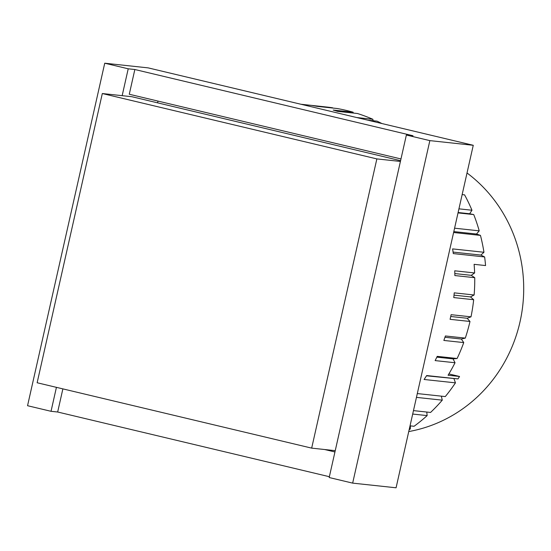 <?xml version="1.0" encoding="UTF-8"?>
<svg xmlns="http://www.w3.org/2000/svg" width="551" height="551" viewBox="0 0 551 551"><rect width="100%" height="100%" fill="white"/><g stroke="black" fill="none" stroke-linecap="round" stroke-linejoin="round"><path stroke-width="0.83" d="M448.865 373.929L459.534 376.471L448.08 375.238A175.666 166.974 -83.9 0 0 455.03 362.744L453.067 358.887L457.11 358.501A175.666 166.974 -83.9 0 0 463.742 342.584L461.325 339.03L465.299 338.107A175.666 166.974 -83.9 0 0 469.989 321.467L467.165 318.258L471.002 316.825A175.666 166.974 -83.9 0 0 473.674 299.723L470.492 296.913L474.129 294.992A175.666 166.974 -83.9 0 0 474.742 277.69L471.243 275.335L474.631 272.945A175.666 166.974 -83.9 0 0 474.108 264.328L485.562 265.561A175.666 166.974 -83.9 0 0 484.632 256.959L453.287 253.584A175.666 166.974 -83.9 0 0 452.605 248.894L483.957 252.268A175.666 166.974 -83.9 0 0 480.458 235.394L453.604 232.508M461.325 339.03L444.96 337.267M463.742 342.584L443.844 340.442A175.666 166.974 -83.9 0 0 445.401 335.965L465.299 338.107M467.165 318.258L450.725 316.494M469.989 321.467L450.091 319.325A175.666 166.974 -83.9 0 0 451.104 314.69L471.002 316.825M470.492 296.913L454.024 295.143M473.674 299.723L453.776 297.581A175.666 166.974 -83.9 0 0 454.231 292.85L474.129 294.992M409.145 429.773A175.666 166.974 -83.9 0 0 410.323 428.967L409.352 428.864M410.034 425.84L414.077 426.274A175.666 166.974 -83.9 0 0 427.149 415.606L412.692 414.049M413.464 410.612L430.558 412.451A175.666 166.974 -83.9 0 0 442.274 400.157L416.446 397.374M417.307 393.566L445.284 396.575A175.666 166.974 -83.9 0 0 455.457 382.849L424.105 379.481A175.666 166.974 -83.9 0 0 426.667 375.541L458.019 378.909A175.666 166.974 -83.9 0 0 459.534 376.471M455.03 362.744L435.132 360.602A175.666 166.974 -83.9 0 0 437.212 356.359L457.11 358.501M474.742 277.69L454.85 275.555A175.666 166.974 -83.9 0 0 454.733 270.803L474.631 272.945M454.575 228.19L479.225 230.841A175.666 166.974 -83.9 0 0 473.743 214.587L458.026 212.9M458.942 208.836L471.973 210.234A175.666 166.974 -83.9 0 0 464.583 194.854L462.151 194.593M381.926 123.548A175.666 166.974 -83.9 0 0 377.029 121.151L367.627 120.139M356.745 117.549L372.889 119.285A175.666 166.974 -83.9 0 0 357.427 113.499L337.536 111.364A175.666 166.974 -83.9 0 0 333.203 110.055L353.095 112.197A175.666 166.974 -83.9 0 0 337.047 108.499L317.149 106.364A175.666 166.974 -83.9 0 0 312.692 105.64L332.59 107.782A175.666 166.974 -83.9 0 0 326.467 107.004L300.901 104.249M373.089 120.731L372.889 119.285M353.322 113.058L353.095 112.197M410.357 425.875L410.323 428.967M426.763 412.038L427.149 415.606M441.344 396.155L442.274 400.157M458.019 378.909L426.495 375.81M453.962 378.764L455.457 382.849M453.067 358.887L436.84 357.144M471.243 275.335L454.816 273.565M483.957 252.268L480.878 255.079L453.08 252.089M480.878 255.079L484.632 256.959M479.225 230.841L476.505 234.03L453.81 231.592M476.505 234.03L480.458 235.394M471.973 210.234L469.645 213.754L458.108 212.514M469.645 213.754L473.743 214.587M396.073 487.793L473.261 145.292L148.143 67.876L104.738 63.207L128.218 68.799L134.85 69.516L413.002 135.746L406.369 135.036L329.181 477.531L352.661 483.124L396.073 487.793M62.876 388.882L57.662 412.01L51.029 411.301L27.55 405.708L104.738 63.207M329.367 476.711L57.662 412.01M324.656 449.526L334.946 451.972M134.85 69.516L129.271 94.249L400.976 158.95M51.029 411.301L56.429 387.346M122.164 95.667L128.218 68.799M406.369 135.036L429.849 140.622L352.661 483.124M473.261 145.292L429.849 140.622M467.021 172.98A143.46 136.359 96.1 0 1 520.02 321.832A143.46 136.359 96.1 0 1 408.746 431.564M157.992 101.088L157.593 102.844M102.314 93.532L376.856 158.908L311.673 448.128L37.137 382.752L102.314 93.532L131.854 96.714L400.584 160.699M400.419 161.443L376.856 158.908M335.235 450.663L311.673 448.128"/></g></svg>

